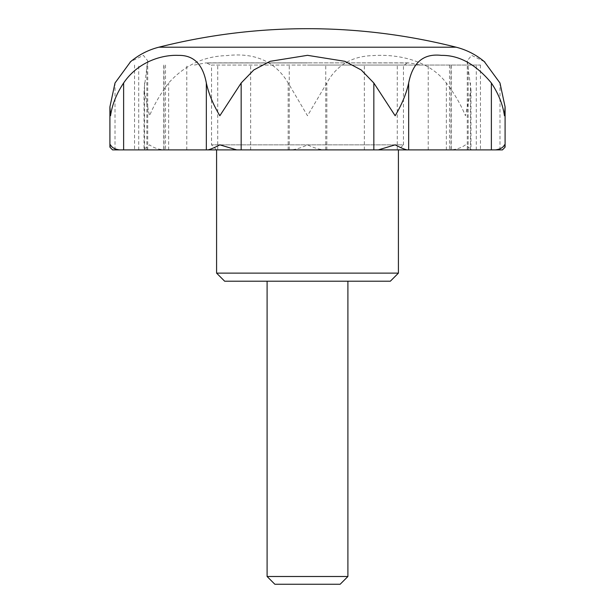 <?xml version="1.0" encoding="UTF-8"?>
<svg xmlns="http://www.w3.org/2000/svg" width="615" height="615" viewBox="0 0 615 615"><rect width="100%" height="100%" fill="white"/><g stroke="black" fill="none" stroke-linecap="round" stroke-linejoin="round"><path stroke-width="0.46" stroke-dasharray="3.08 2.31" d="M307.5 62.945L205.602 62.945L307.5 62.945M307.5 65.052L480.469 65.052L307.5 65.052M403.463 144.848L403.463 65.052L211.537 65.052L211.537 144.848L216.588 149.899L398.412 149.899L403.463 144.848L211.537 144.848L403.463 144.848M398.412 273.129L216.588 273.129M390.333 281.216L224.667 281.216M123.623 149.899L144.041 149.899C144.095 149.291 145.924 147.608 149.553 144.848C153.158 147.608 157.963 149.291 163.974 149.899L291.518 149.899C296.376 149.291 301.704 147.608 307.5 144.848C313.296 147.608 318.624 149.291 323.482 149.899L216.588 149.899M484.312 61.623L471.628 55.335L467.285 60.8L470.959 89.936L465.447 115.743C460.82 104.542 454.454 93.634 446.359 83.002C429.009 59.97 397.198 53.897 372.867 55.596C351.818 56.188 336.474 65.328 326.826 83.002L307.5 115.743L288.174 83.002C275.412 61.5 254.971 52.367 226.843 55.596C203.865 56.188 184.462 65.328 168.641 83.002C160.546 93.634 154.181 104.542 149.553 115.743L144.041 89.936L147.715 60.8L143.357 55.335L130.626 61.669M456.161 47.201L158.839 47.201M323.482 149.899L451.026 149.899C457.037 149.291 461.842 147.608 465.447 144.848C469.076 147.608 470.905 149.291 470.959 149.899L502.455 149.899M470.959 89.936L470.959 149.899L451.026 149.899M206.332 149.899L323.774 149.899M347.906 576.501L267.095 576.501M347.906 281.216L267.095 281.216L347.906 281.216M340.157 584.25L274.844 584.25M211.537 65.052L403.463 65.052M256.801 149.899L227.481 149.899M164.259 149.899L157.017 149.899M179.58 149.899L199.867 149.899M415.133 149.899L435.42 149.899M457.983 149.899L450.741 149.899M163.974 149.899L144.041 149.899L144.041 89.936M241.165 149.899L373.835 149.899M387.519 149.899L358.199 149.899M168.641 149.899L168.641 83.002M115.013 149.899L115.013 83.002M470.46 149.899L470.46 83.002M428.217 149.899L428.217 65.052M325.758 149.899L325.758 65.052M289.242 149.899L289.242 65.052M186.783 149.899L186.783 65.052M164.013 149.899L164.013 65.052M138.713 149.899L138.713 65.052M146.839 149.899L146.839 65.052M450.987 149.899L450.987 65.052M476.287 149.899L476.287 65.052M468.161 149.899L468.161 65.052M397.259 149.899L397.259 65.052M364.357 149.899L364.357 65.052M250.643 149.899L250.643 65.052M217.741 149.899L217.741 65.052M499.987 149.899L499.987 83.002M446.359 149.899L446.359 83.002M288.174 149.899L288.174 83.002M326.826 149.899L326.826 83.002M144.54 149.899L144.54 83.002M194.432 65.052A580.821 580.821 0 0 1 205.602 62.945L307.5 62.868L206.486 62.868L210.645 65.052M163.782 65.052L163.782 149.899M165.489 65.052L165.489 149.899M134.531 65.052L134.531 149.899M451.218 65.052L451.218 149.899M449.511 65.052L449.511 149.899M480.469 65.052L480.469 149.899M467.285 60.8L467.285 149.899M147.715 60.8L147.715 149.899M404.355 65.052C406.999 63.03 408.383 62.3 408.514 62.868L307.5 62.868L409.398 62.945A580.821 580.821 0 0 1 420.568 65.052"/><path stroke-width="0.92" d="M206.332 83.002L206.332 149.899L216.588 149.899L216.588 273.129L224.667 281.216L390.333 281.216L398.412 273.129L398.412 149.899L236.714 149.899L219.847 144.848C214.62 147.608 210.645 149.291 207.916 149.899L119.656 149.899C114.859 149.291 111.822 147.608 110.539 144.848L109.908 147.146L112.545 149.899L123.623 149.899L123.623 83.002C138.398 61.123 162.898 54.589 178.573 55.388C193.61 55.104 202.865 64.306 206.332 83.002C208.639 93.634 213.144 104.542 219.847 115.743L241.165 83.002L253.818 69.941L270.054 61.331L307.5 55.327L344.954 61.331L361.205 69.956L373.835 83.002L395.153 115.743C401.856 104.542 406.361 93.634 408.668 83.002C412.657 62.461 423.574 53.259 441.432 55.388C459.182 55.104 475.833 64.306 491.377 83.002C498.458 93.634 502.816 104.542 504.461 115.743L505.092 106.91L499.987 83.002L484.312 61.623M307.5 47.201L456.161 47.201A606.075 606.075 0 0 0 158.839 47.201L307.5 47.201M130.626 61.669L115.013 83.002L109.908 106.91L110.539 115.743C112.184 104.542 116.543 93.634 123.623 83.002M495.344 149.899L502.455 149.899L505.092 147.146L504.461 144.848C503.178 147.608 500.141 149.291 495.344 149.899L407.084 149.899C404.355 149.291 400.38 147.608 395.153 144.848L378.286 149.899L373.835 149.899L373.835 83.002M267.095 281.216L267.095 576.501L274.844 584.25L340.157 584.25L347.906 576.501L347.906 281.216M267.095 576.501L347.906 576.501M112.545 149.899L119.656 149.899M207.916 149.899L236.714 149.899M378.286 149.899L407.084 149.899M216.588 273.129L398.412 273.129M216.588 149.899L241.165 149.899L241.165 83.002M491.377 149.899L491.377 83.002M408.668 149.899L408.668 83.002M484.897 62.115C476.471 54.919 466.893 49.946 456.161 47.201M109.908 106.91L109.908 147.146M505.092 106.91L505.092 147.146M158.839 47.201C148.107 49.946 138.529 54.919 130.103 62.115"/></g></svg>
